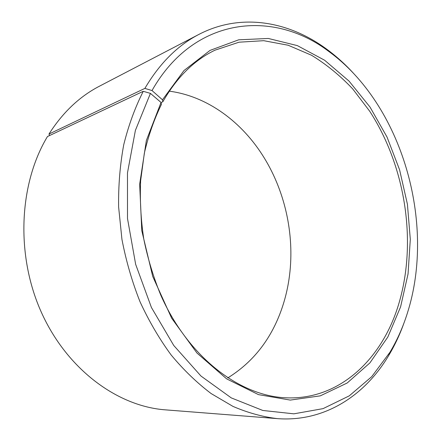 <?xml version="1.0" encoding="UTF-8"?>
<svg xmlns="http://www.w3.org/2000/svg" width="441" height="441" viewBox="0 0 441 441"><rect width="100%" height="100%" fill="white"/><g stroke="black" fill="none" stroke-linecap="round" stroke-linejoin="round"><path stroke-width="0.66" d="M227.727 377.943C251.646 363.119 268.999 341.869 279.781 314.19C284.109 303.039 287.179 291.407 288.987 279.296C295.156 238.074 286.077 193.516 264.28 157.988C242.6 122.46 207.832 96.276 169.311 91.166M143.259 91.304C135.062 107.543 128.557 125.327 123.756 144.659C120.035 164.68 118.326 185.452 118.618 206.967L121.936 239.347C126.054 260.885 132.085 281.683 140.018 301.743C148.937 321.098 159.317 338.848 171.158 354.994C183.66 370.016 197.006 382.887 211.195 393.598L233.013 406.42C247.848 412.793 262.593 416.861 277.251 418.614L165.414 409.854C117.78 406.404 67.192 369.718 41.36 312.305C15.545 254.959 18.946 183.853 47.463 136.534L143.259 91.304L150.431 93.393L161.048 102.455L161.428 104.379C154.174 119.252 148.485 135.497 144.356 153.115L140.629 180.782C139.814 199.971 140.855 219.348 143.755 238.917C147.707 258.332 153.369 277.042 160.733 295.035C188.395 357.419 239.744 395.935 285.79 397.799C339.129 400.345 381.415 359.613 398.102 306.071C417.539 243.895 406.007 167.211 369.729 111.275L352.745 88.966C340.121 75.593 326.373 64.353 311.5 55.241L288.138 45.23L263.735 40.688L239.05 42.193L214.982 50.18C194.178 60.163 176.797 77.362 162.845 101.766L161.07 102.549M161.048 102.455L146.368 140.464L139.665 184.178L141.776 230.637L152.724 276.446L171.665 318.22L197 353.065L226.685 378.896L258.481 394.629L290.288 400.086L320.32 395.847L347.183 383.003L369.883 362.921L387.804 337.067L400.582 306.886L408.052 273.949L410.301 239.353L407.423 204.266L399.59 169.802L387.027 137.046L370.043 107.108L349.046 81.105L324.576 60.208L297.35 45.61L268.326 38.466L238.713 39.811L210.026 50.401L183.996 70.527L162.486 99.809L162.845 101.766M150.431 93.393L135.393 130.393L127.477 172.878L127.493 218.455L135.646 264.308L151.439 307.526L173.748 345.468L200.98 376.046L231.288 397.903L262.814 410.466L293.871 413.829L323.049 408.636L349.255 395.858L371.73 376.653L389.96 352.243C397.225 340.083 403.063 326.93 407.484 312.779C436.028 222.931 402.087 104.589 328.672 51.36C274.137 9.708 194.393 15.628 152.007 90.554L162.486 99.809M277.251 418.614C324.411 422.269 364.861 395.588 388.697 355.529C394.811 345.303 399.937 334.372 404.077 322.735M49.585 135.536L48.984 134.036L144.885 88.398L152.007 90.554M353.208 72.997C344.845 63.901 335.849 55.847 326.23 48.83C288.618 21.284 240.957 12.552 198.985 34.365L99.484 86.171C79.567 96.496 62.732 112.449 48.984 134.036M198.985 34.365C177.651 45.373 159.614 63.388 144.885 88.398M389.96 352.243L388.697 355.529M328.672 51.36L326.23 48.83"/></g></svg>
